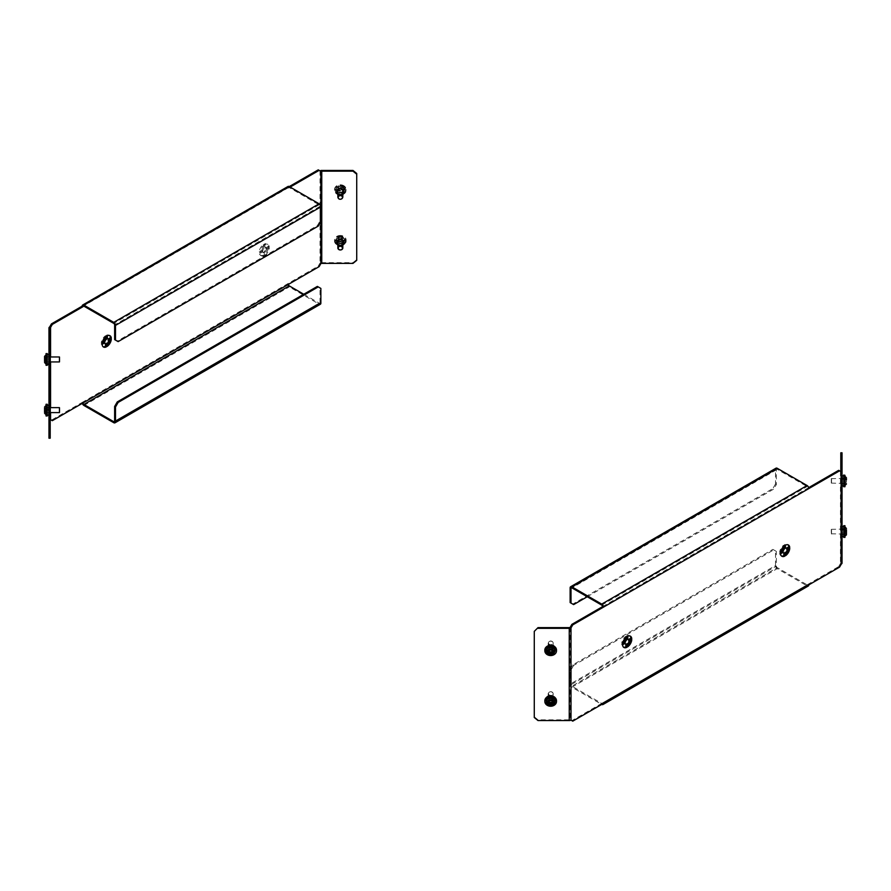 <?xml version="1.0" encoding="UTF-8"?>
<svg xmlns="http://www.w3.org/2000/svg" width="891" height="891" viewBox="0 0 891 891"><rect width="100%" height="100%" fill="white"/><g stroke="black" fill="none" stroke-linecap="round" stroke-linejoin="round"><path stroke-width="0.67" stroke-dasharray="4.46 3.34" d="M842.04 485.94L842.04 479.213M842.04 478.924L842.04 477.654M840.803 477.153L842.04 477.153L842.04 484.604L840.803 484.604L840.803 477.153L840.803 484.604M842.04 533.386L842.04 531.938L842.04 533.386M840.803 527.828L842.04 527.828L842.04 535.279L840.803 535.279L840.803 527.828L840.803 535.279M546.94 699.056A3.72 3.041 180 0 0 550.66 702.097A3.72 3.041 180 0 0 554.391 699.056A3.72 3.041 180 0 0 550.66 696.016A3.72 3.041 180 0 0 546.94 699.056L546.94 699.78A3.72 3.041 180 0 0 550.66 702.821A3.72 3.041 180 0 0 554.391 699.78A3.72 3.041 180 0 0 550.66 696.74A3.72 3.041 180 0 0 546.94 699.78M554.391 699.056L554.391 699.78M546.94 648.392A3.72 3.041 180 0 0 550.66 651.432A3.72 3.041 180 0 0 554.391 648.392A3.72 3.041 180 0 0 550.66 645.351A3.72 3.041 180 0 0 546.94 648.392L546.94 649.105A3.72 3.041 180 0 0 550.66 652.145A3.72 3.041 180 0 0 554.391 649.105A3.72 3.041 180 0 0 550.66 646.064A3.72 3.041 180 0 0 546.94 649.105M554.391 648.392L554.391 649.105M780.728 551.663L779.681 552.264A6.515 3.764 -60 0 1 783.657 545.214L783.657 546.461M785.584 554.469A6.515 3.764 -60 0 1 784.704 555.171L784.704 552.097A2.796 1.615 120 0 0 786.23 549.302L788.869 547.776A6.515 3.764 -60 0 1 788.735 548.867M630.705 640.306A6.515 3.764 120 0 0 630.884 639.192L628.222 640.729A2.796 1.615 -60 0 1 626.729 643.302L626.729 646.376A6.515 3.764 120 0 0 627.609 645.674M629.959 635.996A6.515 3.764 120 0 0 629.547 635.695A6.515 3.764 120 0 0 626.908 635.706L626.908 638.814A2.796 1.615 -60 0 1 627.687 638.914A2.796 1.615 -60 0 1 628.222 639.716L628.645 639.471M626.028 637.343L626.028 636.174A6.515 3.764 120 0 0 621.729 643.257L622.809 642.634M624.68 643.58A2.796 1.615 -60 0 1 624.335 642.767L621.695 644.293A6.515 3.764 120 0 0 623.032 646.977A6.515 3.764 120 0 0 623.5 647.178M625.861 644.304L625.861 643.814A2.796 1.615 -60 0 1 624.903 643.748M841.316 564.07L840.436 563.558L838.687 566.598L839.567 567.11M572.757 721.142L571.877 720.641L838.687 566.598M571.877 720.641L570.997 720.128M587.236 596.747L773.733 489.081L776.373 484.515L776.373 469.824A1.236 0.713 60 0 1 777.253 469.312L807.09 486.542A1.236 0.713 60 0 1 807.97 488.068L808.694 487.644M838.687 470.325L841.316 471.851M785.417 547.609A2.796 1.615 120 0 0 784.537 547.72L784.537 544.668A6.515 3.764 -60 0 1 787.533 544.479A6.515 3.764 -60 0 1 787.934 544.791M786.452 548.165L786.152 548.333A2.796 1.615 120 0 0 785.662 547.709M781.485 555.973A6.515 3.764 -60 0 1 781.017 555.772A6.515 3.764 -60 0 1 779.681 553.278L782.343 551.741A2.796 1.615 120 0 0 782.799 552.498M782.877 552.543A2.796 1.615 120 0 0 783.835 552.609L783.835 553.099M807.09 584.841L601.726 703.411L571.877 686.181L777.253 567.612L807.09 584.841A1.236 0.713 60 0 0 807.97 584.34L808.839 584.841M602.594 606.626L807.97 488.068L808.839 488.569M601.726 703.411A1.236 0.713 -120 0 0 602.594 702.91L603.474 703.411M776.373 484.515L775.493 484.013L775.493 469.312A2.484 1.437 60 0 1 776.005 468.176M775.493 484.013L772.865 488.569L773.733 489.081M573.637 604.599L572.757 604.098L772.865 488.569M572.757 604.098L570.129 602.572M808.326 585.977A2.484 1.437 60 0 1 807.09 585.855L601.726 704.425L571.877 687.195L777.253 568.625L807.09 585.855M777.253 567.612A1.236 0.713 60 0 1 776.373 566.097L570.997 684.667A1.236 0.713 -120 0 0 571.877 686.181M777.253 568.625A2.484 1.437 60 0 1 775.493 565.585L570.129 684.154A2.484 1.437 -120 0 0 571.877 687.195M570.997 684.667L570.997 669.965L570.129 669.464L572.757 664.898L772.865 549.379L775.493 550.894L775.493 565.585M570.129 684.154L570.129 669.464M775.493 550.894L776.373 551.406L776.373 566.097M776.373 551.406L772.865 549.379M572.757 664.898L573.637 665.41L773.733 549.881M573.637 665.41L570.997 669.965M570.129 627.409L570.129 719.627A1.236 0.713 180 0 1 569.249 719.839L538.008 719.839L534.277 716.798L534.277 630.661M538.008 720.552L538.008 719.839M534.277 716.798L534.277 717.511M840.436 471.339L840.436 563.558A1.236 0.713 180 0 0 840.803 563.056L840.803 470.838M840.803 452.795L840.803 563.056M840.803 545.014L842.04 545.014L842.04 563.056M842.04 545.014L842.04 539.823L840.803 539.823M840.803 453.686L842.04 453.686L842.04 539.823M842.04 453.686L842.04 452.795M621.695 644.293L622.575 644.806M624.335 642.767L625.215 643.28M625.861 643.814L626.729 644.316M621.729 643.257L622.609 643.77M626.028 636.174L626.908 636.686M626.908 635.706L627.787 636.219M628.222 639.716L629.102 640.228M626.908 638.814L627.787 639.315M628.222 640.729L629.102 641.23M626.729 643.302L627.609 643.814M630.884 639.192L631.764 639.705M626.729 646.376L627.609 646.888M788.869 547.776L789.749 548.288M784.704 555.171L785.584 555.672M784.704 552.097L785.584 552.609M786.23 549.302L787.109 549.814M784.537 544.668L785.417 545.169M786.152 548.333L787.02 548.845M784.537 547.72L785.417 548.221M779.681 552.264L780.561 552.776M783.657 545.214L784.537 545.715M783.835 552.609L784.704 553.111M782.343 551.741L783.222 552.253M779.681 553.278L780.561 553.79M831.303 483.022L831.303 478.645L831.303 483.022M831.559 478.5L831.559 483.368L831.559 478.5M843.721 483.256L843.721 478.4L843.721 483.256M844.958 476.718L844.958 485.227L844.958 476.718M844.958 486.72L844.958 475.048M843.721 486.72L843.721 475.048M846.45 481.92L846.45 478.734L846.45 481.92L845.214 481.92L845.214 483.033L846.45 483.033M845.214 483.033L845.214 479.837L846.45 479.837L846.45 478.734L845.214 478.734L845.214 481.92M845.214 479.77L846.45 479.77M845.214 479.837L845.214 478.734M845.214 481.986L846.45 481.986M831.303 532.863L831.303 529.321L831.303 532.863M831.559 530.089L831.559 534.032L831.559 530.089M843.721 533.007L843.721 529.065L843.721 533.007M846.45 533.52L846.45 529.577L846.45 533.52L845.214 533.52L846.45 533.286M844.958 528.998L844.958 535.892L844.958 528.998M844.958 537.384L844.958 525.723M843.721 537.384L843.721 525.723M845.214 531.793L846.45 531.793M845.214 529.822L846.45 529.822M845.214 529.577L846.45 529.577M845.214 531.314L846.45 531.314M548.466 642.578A2.239 1.827 -0 0 1 552.865 643.235A2.239 1.827 -0 0 1 548.466 642.578M553.111 643.413A2.484 2.027 180 0 0 548.221 642.689A2.484 2.027 180 0 0 553.111 643.413M548.221 649.706A2.484 2.027 -0 0 1 553.111 650.441A2.484 2.027 -0 0 1 548.221 649.706M546.317 650.864A4.344 3.542 180 0 0 550.315 654.328A4.344 3.542 180 0 0 554.937 651.421A4.344 3.542 180 0 0 555.004 650.864M544.846 650.43A5.836 4.767 180 0 0 550.36 654.829A5.836 4.767 180 0 0 556.407 650.931A5.836 4.767 180 0 0 556.485 650.43M552.531 651.767L552.487 650.007L550.582 649.183L548.767 650.831M550.582 649.183L550.582 649.895M552.487 650.007L552.487 650.72M552.565 651.755L552.565 652.468M548.767 650.118L548.8 650.809M548.756 692.63A2.239 1.827 -0 0 1 552.576 694.534A2.239 1.827 -0 0 1 548.756 692.63M552.788 694.78A2.484 2.027 180 0 0 548.544 692.663A2.484 2.027 180 0 0 552.788 694.78M548.544 699.691A2.484 2.027 -0 0 1 552.788 701.796A2.484 2.027 -0 0 1 548.544 699.691M546.317 701.529A4.344 3.542 180 0 0 549.535 704.881A4.344 3.542 180 0 0 554.369 703.311A4.344 3.542 180 0 0 555.004 701.529M544.846 701.106A5.836 4.767 180 0 0 549.302 705.371A5.836 4.767 180 0 0 555.65 703.222A5.836 4.767 180 0 0 556.485 701.106M552.554 701.785L551.362 699.947L549.257 700.281L549.257 700.994M551.362 699.947L551.362 700.66M552.776 701.273L552.776 701.985M549.257 700.281L548.767 702.141M548.555 701.941L548.555 702.654M48.96 357.302L48.96 363.172L48.96 357.302M50.197 357.302L50.197 363.172L50.197 357.302M48.96 409.192L48.96 413.847L48.526 409.192M50.197 407.967L50.197 413.847L50.197 407.967M344.06 242.608L344.06 241.895A3.72 3.041 -0 0 1 344.037 242.252M336.609 242.608L336.609 241.895A3.72 3.041 -0 0 1 340.34 238.855A3.72 3.041 -0 0 1 344.06 241.895M344.06 191.944L344.06 191.22A3.72 3.041 -0 0 1 344.037 191.576M336.609 191.944L336.609 191.22A3.72 3.041 -0 0 1 340.34 188.179A3.72 3.041 -0 0 1 344.06 191.22M260.116 253.311L262.778 251.774A2.796 1.615 120 0 0 263.313 252.576A2.796 1.615 120 0 0 264.271 252.632L264.271 255.706A6.515 3.764 -60 0 1 261.453 255.806A6.515 3.764 -60 0 1 260.116 253.311L259.236 252.81L261.898 251.273A2.796 1.615 120 0 0 262.433 252.075A2.796 1.615 120 0 0 263.391 252.131L263.391 255.205A6.515 3.764 -60 0 1 260.573 255.294A6.515 3.764 -60 0 1 259.236 252.81M262.778 250.761L260.116 252.298A6.515 3.764 -60 0 1 264.092 245.237L264.092 248.344A2.796 1.615 120 0 0 262.778 250.761L261.898 250.26L259.236 251.797A6.515 3.764 -60 0 1 263.213 244.735L263.213 247.843A2.796 1.615 120 0 0 261.898 250.26M264.972 247.743L264.972 244.691A6.515 3.764 -60 0 1 267.968 244.513A6.515 3.764 -60 0 1 269.271 246.818L266.587 248.366A2.796 1.615 120 0 0 266.097 247.743A2.796 1.615 120 0 0 264.972 247.743L264.092 247.241L264.092 244.19A6.515 3.764 -60 0 1 267.088 244.011A6.515 3.764 -60 0 1 268.391 246.306L265.707 247.865A2.796 1.615 120 0 0 265.228 247.23A2.796 1.615 120 0 0 264.092 247.241M266.665 249.335L269.305 247.809A6.515 3.764 -60 0 1 265.139 255.205L265.139 252.131A2.796 1.615 120 0 0 266.665 249.335L265.785 248.823L268.425 247.297A6.515 3.764 -60 0 1 264.271 254.692L264.271 251.618A2.796 1.615 120 0 0 265.785 248.823M290.154 187.077L288.406 188.09L287.526 187.589A2.484 1.437 60 0 1 288.038 186.453M83.03 402.932L82.161 402.431L51.433 420.162L49.684 419.149L50.564 419.661M289.274 186.575L82.161 306.159M318.243 169.858L320.871 171.373M320.871 263.591L320.003 263.09L318.243 266.131L82.161 402.431A2.484 1.437 -120 0 0 82.306 403.356M104.236 343.113A2.796 1.615 -60 0 1 103.891 342.289L101.251 343.815A6.515 3.764 120 0 0 102.599 346.499A6.515 3.764 120 0 0 103.066 346.699M105.416 343.826L105.416 343.336A2.796 1.615 -60 0 1 104.459 343.28M105.584 336.865L105.584 335.695A6.515 3.764 120 0 0 101.284 342.79L102.376 342.155M109.515 335.517A6.515 3.764 120 0 0 109.114 335.216A6.515 3.764 120 0 0 106.463 335.228L106.463 338.335A2.796 1.615 -60 0 1 107.254 338.446A2.796 1.615 -60 0 1 107.778 339.237L108.201 338.992M110.272 339.827A6.515 3.764 120 0 0 110.439 338.714L107.778 340.251A2.796 1.615 -60 0 1 106.296 342.835L106.296 345.897A6.515 3.764 120 0 0 107.165 345.196M52.313 420.675L51.433 420.162M318.243 266.131L319.123 266.632M288.406 284.374L287.526 283.861A2.484 1.437 60 0 0 289.274 286.902L319.123 304.132L113.747 422.702M289.274 187.589L288.406 188.09A1.236 0.713 60 0 1 289.274 187.589L319.123 204.819A1.236 0.713 60 0 1 320.003 206.333L320.003 221.035L317.363 225.59L117.267 341.119L114.627 339.594M320.871 206.846L320.871 221.536L320.003 221.035M118.135 341.621L117.267 341.119M317.363 225.59L318.243 226.102M303.764 294.253L319.123 303.118L114.627 421.176L320.003 302.606A1.236 0.713 60 0 1 319.123 303.118M320.359 304.254A2.484 1.437 60 0 1 319.123 304.132M320.003 302.606L320.003 287.916L320.871 288.428M317.363 286.401L320.003 287.916M320.003 170.872L320.003 263.09A2.484 1.437 180 0 1 321.751 262.667L352.992 262.667L352.992 263.38M342.812 244.156A3.72 3.041 -0 0 1 337.856 244.156M342.812 193.492A3.72 3.041 -0 0 1 337.856 193.492M356.723 260.339L356.723 173.489M356.723 259.626L352.992 262.667M342.812 244.88A3.72 3.041 -0 0 1 337.856 244.88M342.812 194.205A3.72 3.041 -0 0 1 337.856 194.205M48.96 327.944L48.96 420.162A2.484 1.437 180 0 1 49.684 419.149L49.684 326.93M50.197 327.944L50.197 438.205M48.96 438.205L48.96 420.162M265.139 255.205L264.271 254.692M269.305 247.809L268.425 247.297M265.139 252.131L264.271 251.618M269.271 246.818L268.391 246.306M264.972 244.691L264.092 244.19M266.587 248.366L265.707 247.865M264.092 245.237L263.213 244.735M260.116 252.298L259.236 251.797M264.092 248.344L263.213 247.843M262.778 251.774L261.898 251.273M264.271 252.632L263.391 252.131M264.271 255.706L263.391 255.205M102.131 344.327L101.251 343.815M106.296 343.848L105.416 343.336M104.77 342.801L103.891 342.289M106.463 336.208L105.584 335.695M102.164 343.291L101.284 342.79M107.343 335.74L106.463 335.228M107.343 338.847L106.463 338.335M108.657 339.749L107.778 339.237M107.165 343.336L106.296 342.835M108.657 340.763L107.778 340.251M107.165 346.41L106.296 345.897M111.319 339.226L110.439 338.714M339.538 192.178A2.484 2.027 180 0 0 341.13 188.335A2.484 2.027 180 0 0 339.538 192.178M341.732 186.174A4.344 3.542 -0 0 1 344.683 189.538A4.344 3.542 -0 0 1 338.936 192.901A4.344 3.542 -0 0 1 335.996 189.538A4.344 3.542 -0 0 1 341.732 186.174M342.211 185.027A5.836 4.767 -0 0 1 346.165 189.538A5.836 4.767 -0 0 1 338.457 194.049A5.836 4.767 -0 0 1 334.504 189.538A5.836 4.767 -0 0 1 342.211 185.027M342.211 185.74A5.836 4.767 -0 0 1 346.165 190.251A5.836 4.767 -0 0 1 338.457 194.761A5.836 4.767 -0 0 1 334.504 190.251A5.836 4.767 -0 0 1 342.211 185.74M342.177 189.583L340.295 190.429L338.446 189.527L338.491 187.767L340.384 186.921L342.222 187.834L342.177 190.306L340.295 191.153L340.295 190.429M340.295 191.153L338.446 190.24L338.491 188.491L340.384 187.645L342.222 188.547L342.177 190.306M342.222 188.547L342.222 187.834M340.384 187.645L340.384 186.921M338.491 188.491L338.491 187.767M338.446 190.24L338.446 189.527M59.697 412.355L59.697 407.889M59.441 407.632L59.441 412.6M47.279 410.283L47.279 407.632L47.279 410.283M45.786 410.907L45.786 407.989L44.55 407.989L44.55 412.243L44.55 407.989L44.55 409.337L45.786 409.337L45.786 412.243L45.786 410.907L44.55 410.907M46.042 409.827L46.042 414.46L46.042 409.827M46.042 404.28L46.042 415.952M47.279 404.28L47.279 415.952M45.786 411.453L44.55 411.453L44.55 412.243L45.786 412.243M45.786 407.989L45.786 409.337M45.786 408.78L44.55 408.78M59.697 361.679L59.697 357.213M59.441 356.968L59.441 361.935M47.279 360.499L47.279 356.968L47.279 360.499M44.55 358.137L44.55 361.546L44.55 358.137M46.042 357.614L46.042 363.795L46.042 357.614M46.042 353.616L46.042 365.277M47.279 353.616L47.279 365.277M45.786 360.9L45.786 357.347L45.786 361.546L45.786 360.9L44.55 360.9M45.786 361.546L44.55 361.546M45.786 360.098L44.55 360.098M45.786 357.993L44.55 357.993M45.786 357.347L44.55 357.347M45.786 358.806L44.55 358.806M341.13 242.842A2.484 2.027 180 0 0 339.538 239.011A2.484 2.027 180 0 0 341.13 242.842M338.936 236.85A4.344 3.542 -0 0 1 344.683 240.214A4.344 3.542 -0 0 1 341.732 243.566A4.344 3.542 -0 0 1 335.996 240.214A4.344 3.542 -0 0 1 338.936 236.85M338.457 235.703A5.836 4.767 -0 0 1 346.165 240.214A5.836 4.767 -0 0 1 342.211 244.713A5.836 4.767 -0 0 1 334.504 240.214A5.836 4.767 -0 0 1 338.457 235.703M338.457 236.416A5.836 4.767 -0 0 1 346.165 240.926A5.836 4.767 -0 0 1 342.211 245.437A5.836 4.767 -0 0 1 334.504 240.926A5.836 4.767 -0 0 1 338.457 236.416M342.467 239.156L341.609 240.759L339.471 240.96L338.201 239.545L339.059 237.93L341.197 237.741L342.467 239.156L341.609 240.759M341.609 241.483L339.471 241.673L338.201 240.258L339.059 238.654L341.197 238.454L342.467 239.868M341.197 238.454L341.197 237.741M339.059 238.654L339.059 237.93M338.201 240.258L338.201 239.545M339.471 241.673L339.471 240.96M843.721 531.983L843.721 529.009L843.721 531.983M842.04 536.627L842.04 528.24M843.721 530.691L843.721 536.638L843.721 530.691M842.04 533.609L842.04 534.867M842.474 536.293L842.474 534.711L842.04 536.293M842.04 526.893L842.04 528.808L842.474 526.893M842.04 527.695L842.04 528.808M842.04 529.722L842.04 531.159M842.04 526.481L842.04 528.385M842.474 529.499L842.474 528.24M842.474 531.938L842.474 533.386M842.474 533.286L842.474 534.867M842.474 534.711L842.474 535.413M842.474 526.804L842.474 528.385M842.474 527.695L842.474 528.808M842.474 529.722L842.474 530.836M843.721 481.263L843.721 478.333L843.721 481.263M842.474 481.263L842.474 478.333L842.474 481.263M843.721 480.126L843.721 485.974L843.721 480.126M842.04 482.833L842.04 484.114M842.04 484.025L842.04 485.584L842.474 484.025M842.04 483.657L842.04 485.584M842.04 476.184L842.474 477.732M842.04 476.952L842.04 478.099M842.04 478.946L842.04 480.383M842.04 475.816L842.04 477.732M842.474 478.924L842.474 477.654M842.474 481.385L842.474 484.114M842.474 484.815L842.474 485.584M842.474 476.952L842.474 478.099M842.474 478.946L842.474 480.093M553.188 650.341A2.539 2.083 180 0 0 548.121 650.074A2.539 2.083 180 0 0 553.188 650.341M553.188 649.628A2.539 2.083 180 0 0 548.121 649.361A2.539 2.083 180 0 0 553.188 649.628M546.439 646.788A5.09 4.154 180 0 0 545.927 647.59L545.927 647.835A5.09 4.154 180 0 0 545.615 648.826A5.09 4.154 180 0 0 545.582 649.361A5.09 4.154 180 0 0 545.615 649.851L545.615 649.595A5.09 4.154 180 0 0 546.005 650.764L546.005 651.02A5.09 4.154 180 0 0 547.519 652.624L547.519 652.368A5.09 4.154 180 0 0 548.8 652.969L548.8 653.226A5.09 4.154 180 0 0 551.262 653.482L551.262 653.237A5.09 4.154 180 0 0 552.698 652.914L552.698 653.17A5.09 4.154 180 0 0 554.659 651.934L554.659 651.677A5.09 4.154 180 0 0 555.405 650.63L555.405 650.875A5.09 4.154 180 0 0 555.717 649.884A5.09 4.154 180 0 0 555.75 649.361A5.09 4.154 180 0 0 555.717 648.871L555.717 648.615A5.09 4.154 180 0 0 555.327 647.445L555.327 647.701A5.09 4.154 180 0 0 553.812 646.098L552.275 647.055L552.531 645.496M545.615 649.539A5.09 4.154 180 0 0 545.582 650.074A5.09 4.154 180 0 0 550.337 654.217A5.09 4.154 180 0 0 555.717 650.608A5.09 4.154 180 0 0 555.75 650.074A5.09 4.154 180 0 0 550.994 645.93A5.09 4.154 180 0 0 545.615 649.539M547.787 645.93A5.09 4.154 180 0 0 546.673 646.788L547.854 648.035L545.927 647.835M555.405 650.63L553.478 650.43L554.659 651.677M552.698 653.17L551.518 651.911L552.698 652.914M551.518 651.666L551.262 653.237M545.615 649.595L547.531 649.795L546.005 650.764M547.519 652.368L549.056 651.399L548.8 652.969M545.927 647.59L547.854 647.79M552.487 645.474L552.275 647.055M553.812 645.841L552.275 646.81M555.327 647.445L553.801 648.414L555.717 648.615M548.633 645.296L549.814 646.554L550.07 644.984M545.615 649.851L547.531 650.051L546.005 651.02M553.478 650.43L555.405 650.875M553.801 648.414L555.717 648.871M553.478 650.675L554.659 651.934M551.518 651.911L551.262 653.482M549.056 651.399L548.8 653.226M549.056 651.655L547.519 652.624M546.673 646.788L547.854 648.035M548.633 645.552L549.814 646.554M550.07 645.229L549.814 646.799M555.327 647.701L553.801 648.67M553.122 700.192A2.539 2.083 180 0 0 548.21 701.306A2.539 2.083 180 0 0 553.122 700.192M553.122 699.468A2.539 2.083 180 0 0 548.21 700.582A2.539 2.083 180 0 0 553.122 699.468M546.974 697.052L546.974 697.163A5.09 4.154 180 0 0 545.76 698.934L545.76 698.678A5.09 4.154 180 0 0 545.582 699.78A5.09 4.154 180 0 0 545.582 699.88L545.582 700.137A5.09 4.154 180 0 0 545.76 701.139A5.09 4.154 180 0 0 546.239 702.086L546.239 701.83A5.09 4.154 180 0 0 547.163 702.787L547.163 703.044A5.09 4.154 180 0 0 549.324 704.035L549.324 703.79A5.09 4.154 180 0 0 550.794 703.935L550.794 704.18A5.09 4.154 180 0 0 553.188 703.634L553.188 703.389A5.09 4.154 180 0 0 554.347 702.643L554.347 702.888A5.09 4.154 180 0 0 555.572 701.128L555.572 700.872A5.09 4.154 180 0 0 555.75 699.78A5.09 4.154 180 0 0 555.75 699.669L555.75 699.925A5.09 4.154 180 0 0 555.572 698.912A5.09 4.154 180 0 0 555.082 697.976L555.082 697.72A5.09 4.154 180 0 0 554.893 697.464M545.76 701.863A5.09 4.154 180 0 0 551.351 704.859A5.09 4.154 180 0 0 555.75 700.749A5.09 4.154 180 0 0 555.572 699.635A5.09 4.154 180 0 0 549.981 696.628A5.09 4.154 180 0 0 545.582 700.749A5.09 4.154 180 0 0 545.76 701.863M554.169 696.94L554.169 697.018A5.09 4.154 180 0 0 553.545 696.606M555.75 699.669L553.89 700.103L555.572 700.872M554.347 702.888L552.665 702.119L554.347 702.643M552.665 701.863L553.188 703.389M546.239 701.83L548.11 701.406L547.163 702.787M549.324 703.79L550.27 702.409L550.794 703.935M545.76 698.678L547.442 699.713L545.582 700.137M545.582 699.88L547.442 699.457M552.008 695.771L551.061 697.152M554.091 696.885L553.222 698.143L555.082 697.72M546.974 696.918L548.667 697.698L548.221 696.383M546.239 702.086L548.11 701.663L547.163 703.044M553.89 700.103L555.75 699.925M553.222 698.143L555.082 697.976M553.89 700.348L555.572 701.128M552.665 702.119L553.188 703.634M550.27 702.409L550.794 704.18M550.27 702.654L549.324 704.035M545.76 698.934L547.442 699.713M546.974 697.163L548.667 697.698M548.143 696.417L548.667 697.943M552.008 696.027L551.061 697.397M554.169 697.018L553.222 698.399M337.834 241.283A2.539 2.083 -0 0 1 341.309 239.011A2.539 2.083 -0 0 1 342.846 241.283M342.812 241.383A2.539 2.083 -0 0 1 337.856 241.383M340.039 239.579A2.539 2.083 -0 0 1 340.64 239.579M342.812 242.096A2.539 2.083 -0 0 1 337.856 242.096M335.963 239.512A5.09 4.154 -0 0 1 336.731 238.699A5.09 4.154 -0 0 1 337.722 238.075L337.722 238.331A5.09 4.154 -0 0 1 339.092 237.864L339.092 237.607A5.09 4.154 -0 0 1 341.576 237.607L341.576 237.864A5.09 4.154 -0 0 1 342.946 238.331L342.946 238.075A5.09 4.154 -0 0 1 344.706 239.512L344.706 239.757A5.09 4.154 -0 0 1 345.274 240.882L345.274 240.626A5.09 4.154 -0 0 1 345.418 241.639A5.09 4.154 -0 0 1 345.274 242.653L345.274 242.909A5.09 4.154 -0 0 1 344.706 244.023L344.706 243.778A5.09 4.154 -0 0 1 343.937 244.579A5.09 4.154 -0 0 1 342.946 245.203L342.946 245.459A5.09 4.154 -0 0 1 341.576 245.927L341.576 245.671A5.09 4.154 -0 0 1 339.092 245.671L339.092 245.927A5.09 4.154 -0 0 1 337.722 245.459L337.722 245.203A5.09 4.154 -0 0 1 335.963 243.778L335.963 244.023A5.09 4.154 -0 0 1 335.395 242.909L335.395 242.653A5.09 4.154 -0 0 1 335.25 241.639A5.09 4.154 -0 0 1 335.395 240.626L335.395 240.882A5.09 4.154 -0 0 1 335.963 239.757L337.344 240.626L335.395 240.626M343.937 243.867A5.09 4.154 -0 0 1 338.391 244.769A5.09 4.154 -0 0 1 335.25 240.926A5.09 4.154 -0 0 1 336.731 237.986A5.09 4.154 -0 0 1 342.278 237.084A5.09 4.154 -0 0 1 345.418 240.926A5.09 4.154 -0 0 1 343.937 243.867M337.277 240.882L335.395 240.882M337.299 240.848L335.963 239.757M336.82 242.909L335.395 242.909M336.976 243.198L335.963 244.023M342.946 245.459L341.576 244.334L341.576 245.927M339.092 245.927L339.092 244.334L337.722 245.459M345.274 242.909L343.848 242.909M344.706 244.023L343.692 243.198M342.946 238.331L341.576 239.445L342.946 238.075M341.576 237.864L341.576 239.445M339.092 237.864L339.092 239.445L337.722 238.331M345.274 240.882L343.391 240.882M344.706 239.757L343.369 240.848M344.706 243.778L343.336 242.653M342.946 245.203L341.576 244.089L341.576 245.671M339.092 239.445L337.722 238.075M336.731 242.653L335.395 242.653M337.344 242.653L335.963 243.778M339.092 244.334L337.722 245.203M339.092 244.089L339.092 245.671M345.274 242.653L343.937 242.653M345.274 240.626L343.336 240.804M344.706 239.512L343.336 240.626M341.576 237.607L341.576 239.2M339.092 237.607L339.092 239.2M337.834 190.618A2.539 2.083 -0 0 1 341.286 188.324A2.539 2.083 -0 0 1 342.846 190.618M342.812 190.707A2.539 2.083 -0 0 1 337.856 190.707M340.039 188.903A2.539 2.083 -0 0 1 340.64 188.903M342.812 191.431A2.539 2.083 -0 0 1 337.856 191.431M335.907 188.914A5.09 4.154 -0 0 1 336.664 188.101A5.09 4.154 -0 0 1 337.633 187.455L337.633 187.7A5.09 4.154 -0 0 1 338.992 187.21L338.992 186.965A5.09 4.154 -0 0 1 341.465 186.921L341.465 187.177A5.09 4.154 -0 0 1 342.857 187.611L342.857 187.355A5.09 4.154 -0 0 1 344.65 188.758L344.65 189.015A5.09 4.154 -0 0 1 345.24 190.117L345.24 189.872A5.09 4.154 -0 0 1 345.418 190.975A5.09 4.154 -0 0 1 345.296 191.899L345.296 192.144A5.09 4.154 -0 0 1 344.761 193.28L344.761 193.024A5.09 4.154 -0 0 1 344.015 193.848A5.09 4.154 -0 0 1 343.046 194.494L343.046 194.739A5.09 4.154 -0 0 1 341.687 195.229L341.687 194.973A5.09 4.154 -0 0 1 339.204 195.018L339.204 195.274A5.09 4.154 -0 0 1 337.823 194.828L337.823 194.583A5.09 4.154 -0 0 1 336.03 193.18L336.03 193.436A5.09 4.154 -0 0 1 335.428 192.322L335.428 192.066A5.09 4.154 -0 0 1 335.25 190.975A5.09 4.154 -0 0 1 335.372 190.05L335.372 190.295A5.09 4.154 -0 0 1 335.907 189.17L337.31 190.006L335.372 190.05M344.015 193.124A5.09 4.154 -0 0 1 338.435 194.115A5.09 4.154 -0 0 1 335.25 190.251A5.09 4.154 -0 0 1 336.664 187.377A5.09 4.154 -0 0 1 342.233 186.397A5.09 4.154 -0 0 1 345.418 190.251A5.09 4.154 -0 0 1 344.015 193.124M337.232 190.262L335.372 190.295M337.266 190.217L335.907 189.17M336.854 192.3L335.428 192.322M337.01 192.59L336.03 193.436M343.046 194.739L341.643 193.648L341.687 195.229M339.204 195.274L339.159 193.692L337.823 194.828M345.296 192.144L343.87 192.178M344.761 193.28L343.726 192.467M342.857 187.611L341.509 188.758L342.857 187.355M341.465 187.177L341.509 188.758M338.992 187.21L339.025 188.803L337.633 187.7M345.24 190.117L343.347 190.151M344.65 189.015L343.336 190.128L345.24 189.872M344.761 193.024L343.358 191.933M343.046 194.494L341.643 193.392L341.687 194.973M339.025 188.803L337.633 187.455M336.753 192.044L335.428 192.066M337.366 192.033L336.03 193.18M339.159 193.692L337.823 194.583M339.159 193.436L339.204 195.018M345.296 191.899L343.959 191.921M344.65 188.758L343.302 189.906M341.465 186.921L341.509 188.502M338.992 186.965L339.025 188.547M47.279 360.643L47.279 356.901L47.279 360.643M48.526 354.507L48.96 364.386M47.279 357.068L47.279 364.542L47.279 357.068M48.96 363.806L48.96 361.946L48.96 363.806M48.96 360.666L48.96 359.184L48.96 360.666M48.96 356.812L48.96 355.665L48.96 356.812M48.96 354.507L48.96 356.222L48.96 354.507M48.96 358.238L48.96 359.708M48.96 362.08L48.96 363.227M48.96 355.097L48.96 356.946L48.526 356.044M48.96 356.044L48.96 356.946M48.526 358.238L48.526 359.708M48.526 364.386L48.526 362.86M48.96 359.752L48.526 360.666M48.96 361.512L48.526 363.227M48.526 361.512L48.526 362.08M48.526 355.097L48.526 356.946M48.526 355.665L48.526 356.812M48.526 359.184L48.526 359.752M47.279 412.088L47.279 407.577L47.279 412.088M47.279 407.577L48.526 407.577L48.526 413.157M47.279 406.173L47.279 415.206L47.279 406.173M48.96 405.505L48.526 414.727M48.96 415.15L48.96 413.224L48.96 415.15M48.96 413.157L48.96 411.653L48.96 413.157M48.96 406.04L48.96 407.265L48.96 406.04M48.526 405.026L48.96 407.009M48.526 414.905L48.526 412.978L48.96 414.905M48.96 412.978L48.96 414.204M48.96 407.076L48.96 408.39M48.96 410.851L48.96 412.277M48.526 405.505L48.526 407.009M48.526 407.076L48.526 408.39M48.526 412.978L48.526 414.204M48.96 411.052L48.526 412.277M48.526 405.338L48.526 406.04M601.726 605.112L807.09 486.542M776.373 469.824L571.877 587.882L777.253 469.312M570.129 587.882L775.493 469.312M569.249 719.839L569.249 627.62M845.214 476.54L845.214 485.227M845.214 527.205L845.214 535.892M554.937 651.566A4.344 3.542 -0 0 1 550.27 654.462A4.344 3.542 -0 0 1 546.317 650.931M554.369 703.456A4.344 3.542 -0 0 1 549.491 705.015A4.344 3.542 -0 0 1 546.317 701.607M50.564 412.6L50.564 407.632M50.564 361.935L50.564 356.968M319.123 204.819L113.747 323.388M320.003 206.333L114.627 324.903M83.91 405.472L289.274 286.902M321.751 262.667L321.751 170.448M338.936 192.757A4.344 3.542 180 0 0 344.683 189.393A4.344 3.542 180 0 0 341.732 186.041A4.344 3.542 180 0 0 335.996 189.393A4.344 3.542 180 0 0 338.936 192.757M341.331 186.275A3.107 2.528 -0 0 1 343.269 189.493A3.107 2.528 -0 0 1 339.337 191.075A3.107 2.528 -0 0 1 337.399 187.867A3.107 2.528 -0 0 1 341.331 186.275M45.786 414.46L45.786 405.773M45.786 363.795L45.786 355.108M341.732 243.421A4.344 3.542 180 0 0 344.683 240.069A4.344 3.542 180 0 0 338.936 236.705A4.344 3.542 180 0 0 335.996 240.069A4.344 3.542 180 0 0 341.732 243.421M339.337 236.95A3.107 2.528 -0 0 1 343.269 238.532A3.107 2.528 -0 0 1 341.331 241.751A3.107 2.528 -0 0 1 337.399 240.169A3.107 2.528 -0 0 1 339.337 236.95M571.265 587.826L776.629 469.256M807.714 584.908L602.338 703.478M623.032 646.977L623.912 647.479M629.547 635.695L630.427 636.196M787.533 544.479L788.401 544.991M781.017 555.772L781.886 556.274M831.303 483.111L842.04 483.368M842.474 483.368L843.721 483.368M831.303 478.645L843.721 478.4M831.303 533.787L842.04 534.032M842.474 534.032L843.721 534.032M831.303 529.321L843.721 529.065M553.144 643.057L553.144 650.074M548.188 643.057L548.188 650.074M553.144 693.721L553.144 700.749M548.188 693.721L548.188 700.749M50.197 355.721L48.96 355.721M50.197 406.396L48.96 406.396M288.662 187.522L83.286 306.092M114.371 421.744L319.735 303.174M50.197 413.847L48.96 413.847M50.197 363.172L48.96 363.172M267.968 244.513L267.088 244.011M266.097 247.743L265.228 247.23M263.313 252.576L262.433 252.075M261.453 255.806L260.573 255.294M103.467 347.011L102.599 346.499M109.983 335.718L109.114 335.216M344.683 189.538L341.665 185.796C338.881 184.972 336.987 186.174 335.996 189.393L335.996 189.538M346.165 189.538L346.165 190.251M334.504 189.538L334.504 190.251M50.197 412.6L47.279 412.6M50.197 407.632L48.96 407.632M48.526 407.632L47.279 407.632M50.197 361.935L48.96 361.935M48.526 361.935L47.279 361.935M50.197 356.968L47.279 356.968M344.683 240.214L344.683 240.069C343.681 236.839 341.788 235.647 339.003 236.471L335.996 240.214M346.165 240.214L346.165 240.926M334.504 240.214L334.504 240.926M842.474 529.009L843.721 529.009M842.474 534.099L843.721 534.099M842.474 478.333L843.721 478.333M842.474 483.423L843.721 483.423M553.211 649.361L553.211 650.074M545.582 649.361L545.582 650.074M555.75 649.361L555.75 650.074M548.121 649.361L548.121 650.074M548.121 700.025L548.121 700.749M555.75 699.78L555.75 700.749M545.582 699.78L545.582 700.749M553.211 700.025L553.211 700.749M342.879 241.639L342.879 240.926M335.25 241.639L335.25 240.926M345.418 241.639L345.418 240.926M337.789 241.639L337.789 240.926M342.879 190.975L342.879 190.251M335.25 190.975L335.25 190.251M345.418 190.975L345.418 190.251M337.789 190.975L337.789 190.251M48.526 356.901L47.279 356.901M48.526 361.991L47.279 361.991M48.526 412.667L47.279 412.667"/><path stroke-width="1.34" d="M842.04 484.604L842.04 485.584M842.04 481.385L842.04 482.822M843.721 475.794L842.04 475.816L842.04 477.153M842.04 535.279L842.04 536.204M842.04 531.938L842.04 533.386M843.721 526.458L842.04 526.481L842.04 527.828M783.657 546.461L783.657 548.31A2.796 1.615 120 0 0 782.343 550.727L780.728 551.663M788.735 548.867A6.515 3.764 -60 0 1 785.584 554.469M627.609 645.674A6.515 3.764 120 0 0 630.705 640.306M628.645 639.471L630.884 638.179A6.515 3.764 120 0 0 629.959 635.996M622.809 642.634L624.413 641.709A2.796 1.615 -60 0 1 626.028 639.226L626.028 637.343M623.5 647.178A6.515 3.764 120 0 0 625.861 646.888L625.861 644.304M625.772 644.26A2.796 1.615 -60 0 1 625.215 643.28L622.575 644.806A6.515 3.764 120 0 0 623.912 647.479A6.515 3.764 120 0 0 626.729 647.389L626.729 644.316A2.796 1.615 -60 0 1 625.772 644.26L624.903 643.748A2.796 1.615 -60 0 1 624.68 643.58M571.877 624.368L572.757 624.869L570.997 627.91L570.129 627.409L571.877 624.368L602.594 606.626L603.474 607.139A2.484 1.437 -120 0 0 601.726 604.098L571.877 586.868A2.484 1.437 -120 0 0 570.641 586.746A2.484 1.437 -120 0 0 570.129 587.882L570.129 602.572L573.637 604.599L587.236 596.747M808.694 487.644L838.687 470.325L841.316 471.851A2.484 1.437 -0 0 0 842.04 470.838L842.04 563.056A2.484 1.437 180 0 1 841.316 564.07L841.316 471.851M787.934 544.791A6.515 3.764 -60 0 1 788.836 546.784L786.452 548.165M786.541 548.221A2.796 1.615 120 0 0 785.417 548.221L785.417 545.169A6.515 3.764 -60 0 1 788.401 544.991A6.515 3.764 -60 0 1 789.716 547.286L787.02 548.845A2.796 1.615 120 0 0 786.541 548.221L785.662 547.709A2.796 1.615 120 0 0 785.417 547.609M782.799 552.498A2.796 1.615 120 0 0 782.877 552.543L783.746 553.055A2.796 1.615 120 0 0 784.704 553.111L784.704 556.184A6.515 3.764 -60 0 1 781.886 556.274A6.515 3.764 -60 0 1 780.561 553.79L783.222 552.253A2.796 1.615 120 0 0 783.746 553.055M783.835 553.099L783.835 555.672A6.515 3.764 -60 0 1 781.485 555.973M629.102 641.23A2.796 1.615 -60 0 1 627.609 643.814L627.609 646.888A6.515 3.764 120 0 0 631.764 639.705L629.102 641.23M631.764 638.691A6.515 3.764 120 0 0 630.427 636.196A6.515 3.764 120 0 0 627.787 636.219L627.787 639.315A2.796 1.615 -60 0 1 628.567 639.426A2.796 1.615 -60 0 1 629.102 640.228L631.764 638.691L630.884 638.179M626.908 636.686A6.515 3.764 120 0 0 622.609 643.77L625.293 642.211A2.796 1.615 -60 0 1 626.908 639.738L626.908 636.686M534.277 631.374L538.008 627.62L534.277 631.374L534.277 717.511L538.008 720.552L569.249 720.552A2.484 1.437 180 0 0 570.997 720.128L572.757 721.142L603.474 703.411L839.567 567.11L841.316 564.07M570.641 586.746L776.005 468.176A2.484 1.437 60 0 1 777.253 468.298L807.09 485.528A2.484 1.437 60 0 1 808.839 488.569L839.567 470.838M572.757 624.869L808.839 488.569M787.109 549.814L789.749 548.288A6.515 3.764 -60 0 1 785.584 555.672L785.584 552.609A2.796 1.615 120 0 0 787.109 549.814M783.222 551.239L780.561 552.776A6.515 3.764 -60 0 1 784.537 545.715L784.537 548.823A2.796 1.615 120 0 0 783.222 551.239L782.343 550.727M602.594 606.626A1.236 0.713 -120 0 0 601.726 605.112L571.877 587.882A1.236 0.713 -120 0 0 570.997 588.394L570.997 603.084M808.839 584.841A2.484 1.437 60 0 1 808.326 585.977L602.962 704.547A2.484 1.437 -120 0 0 603.474 703.411M601.726 704.425L601.726 704.425A2.484 1.437 -120 0 0 602.962 704.547M538.008 627.62L569.249 627.62A1.236 0.713 -0 0 0 570.129 627.409M538.008 628.333L569.249 628.333A2.484 1.437 -0 0 0 570.997 627.91L570.997 720.128M840.436 471.339A1.236 0.713 -0 0 0 840.803 470.838L840.803 452.795L842.04 452.795L842.04 470.838M625.861 646.888L626.729 647.389M626.028 639.226L626.908 639.738M624.413 641.709L625.293 642.211M788.836 546.784L789.716 547.286M783.657 548.31L784.537 548.823M783.835 555.672L784.704 556.184M846.45 478.734L846.45 479.837M844.958 475.293L844.958 486.72L843.721 486.72L843.721 475.048L844.958 475.293M846.45 529.733L846.45 533.52L846.45 529.733M844.958 528.129L844.958 537.384L843.721 537.384L843.721 525.723L844.958 525.723L844.958 528.129M555.004 650.864A4.344 3.542 180 0 0 555.004 650.786A4.344 3.542 180 0 0 551.061 647.256A4.344 3.542 180 0 0 546.395 650.152A4.344 3.542 180 0 0 546.317 650.786A4.344 3.542 180 0 0 546.317 650.864M556.407 651.644A5.836 4.767 180 0 0 556.496 650.786A5.836 4.767 180 0 0 551.195 646.042A5.836 4.767 180 0 0 544.924 649.94A5.836 4.767 180 0 0 544.835 650.786A5.836 4.767 180 0 0 550.137 655.531A5.836 4.767 180 0 0 556.407 651.644M556.485 650.43A5.836 4.767 180 0 0 556.496 650.074A5.836 4.767 180 0 0 551.195 645.329A5.836 4.767 180 0 0 544.924 649.216A5.836 4.767 180 0 0 544.835 650.074A5.836 4.767 180 0 0 544.846 650.43M550.582 649.895L548.767 650.831L548.845 652.58L550.749 653.404L552.565 652.468L552.487 650.72L550.582 649.895M548.8 650.809L548.845 651.867L550.749 652.691L552.531 651.767M550.749 652.691L550.749 653.404M548.845 651.867L548.845 652.58M555.004 701.529A4.344 3.542 180 0 0 555.004 701.462A4.344 3.542 180 0 0 551.841 698.043A4.344 3.542 180 0 0 546.951 699.613A4.344 3.542 180 0 0 546.317 701.462A4.344 3.542 180 0 0 546.317 701.529M555.65 703.946A5.836 4.767 180 0 0 556.496 701.462A5.836 4.767 180 0 0 552.242 696.873A5.836 4.767 180 0 0 545.682 698.978A5.836 4.767 180 0 0 544.835 701.462A5.836 4.767 180 0 0 549.09 706.051A5.836 4.767 180 0 0 555.65 703.946M556.485 701.106A5.836 4.767 180 0 0 556.496 700.749A5.836 4.767 180 0 0 552.242 696.161A5.836 4.767 180 0 0 545.682 698.266A5.836 4.767 180 0 0 544.835 700.749A5.836 4.767 180 0 0 544.846 701.106M551.362 700.66L549.257 700.994L548.555 702.654L549.97 703.979L552.075 703.645L552.776 701.985L551.362 700.66M548.767 702.141L549.97 703.266L552.075 702.932L552.554 701.785M552.075 702.932L552.075 703.645M549.97 703.266L549.97 703.979M337.856 244.88A3.72 3.041 -0 0 1 336.609 242.608A3.72 3.041 -0 0 1 340.34 239.568A3.72 3.041 -0 0 1 344.06 242.608A3.72 3.041 -0 0 1 342.812 244.88M337.856 194.205A3.72 3.041 -0 0 1 336.609 191.944A3.72 3.041 -0 0 1 340.34 188.903A3.72 3.041 -0 0 1 344.06 191.944A3.72 3.041 -0 0 1 342.812 194.205M111.319 338.212A6.515 3.764 120 0 0 109.983 335.718A6.515 3.764 120 0 0 107.343 335.74L107.343 338.847A2.796 1.615 -60 0 1 108.123 338.948A2.796 1.615 -60 0 1 108.657 339.749L111.319 338.212L110.439 337.7A6.515 3.764 120 0 0 109.515 335.517M102.131 344.327A6.515 3.764 120 0 0 103.467 347.011A6.515 3.764 120 0 0 106.296 346.911L106.296 343.848A2.796 1.615 -60 0 1 105.338 343.781A2.796 1.615 -60 0 1 104.77 342.801L102.131 344.327M50.197 420.162A1.236 0.713 180 0 1 50.564 419.661L52.313 420.675L83.03 402.932A1.236 0.713 -120 0 0 83.91 404.458L289.274 285.888A1.236 0.713 60 0 1 288.406 284.374L83.03 402.932M356.723 174.202L352.992 171.161L352.992 170.448L356.723 173.489L356.723 260.339L352.992 263.38L321.751 263.38A1.236 0.713 180 0 0 320.871 263.591L319.123 266.632L288.406 284.374M352.992 171.161L321.751 171.161A1.236 0.713 -0 0 0 320.871 171.373L319.123 170.359L290.154 187.077M319.123 170.359L318.243 169.858L289.274 186.575L319.123 203.805A2.484 1.437 60 0 1 320.871 206.846L115.507 325.415L115.507 340.106L114.627 339.594L114.627 324.903A1.236 0.713 -120 0 0 113.747 323.388L83.91 306.159A1.236 0.713 -120 0 0 83.03 306.66L52.313 324.402L50.564 327.442L49.684 326.93L51.433 323.89L52.313 324.402M106.463 336.208A6.515 3.764 120 0 0 102.164 343.291L104.848 341.743A2.796 1.615 -60 0 1 106.463 339.259L106.463 336.208M108.657 340.763A2.796 1.615 -60 0 1 107.165 343.336L107.165 346.41A6.515 3.764 120 0 0 111.319 339.226L108.657 340.763M83.91 306.159L82.161 306.159L51.433 323.89M103.066 346.699A6.515 3.764 120 0 0 105.416 346.41L105.416 343.826M105.338 343.781L104.459 343.28A2.796 1.615 -60 0 1 104.236 343.113M102.376 342.155L103.98 341.231A2.796 1.615 -60 0 1 105.584 338.747L105.584 336.865M108.201 338.992L110.439 337.7M107.165 345.196A6.515 3.764 120 0 0 110.272 339.827M82.674 305.023L288.038 186.453A2.484 1.437 60 0 1 289.274 186.575L83.91 305.145A2.484 1.437 -120 0 0 82.674 305.023A2.484 1.437 -120 0 0 82.161 306.159M115.507 325.415A2.484 1.437 -120 0 0 113.747 322.375L83.91 305.145M320.871 171.373L320.871 221.536L318.243 226.102L118.135 341.621L115.507 340.106M82.306 403.356A2.484 1.437 -120 0 0 83.91 405.472L113.747 422.702A2.484 1.437 -120 0 0 114.995 422.824A2.484 1.437 -120 0 0 115.507 421.688L320.871 303.118A2.484 1.437 60 0 1 320.359 304.254L114.995 422.824M289.274 285.888L303.764 294.253M113.747 421.688A1.236 0.713 -120 0 0 114.627 421.176L113.747 421.688L83.91 404.458M320.871 303.118L320.871 288.428L318.243 286.902L118.135 402.431L115.507 406.987L115.507 421.688M115.507 406.987L114.627 406.485L114.627 421.176M114.627 406.485L117.267 401.919L118.135 402.431M318.243 286.902L317.363 286.401L117.267 401.919M352.992 170.448L321.751 170.448A2.484 1.437 -0 0 0 320.003 170.872M344.037 242.252A3.72 3.041 -0 0 1 342.812 244.156M337.856 244.156A3.72 3.041 -0 0 1 336.642 242.252M344.037 191.576A3.72 3.041 -0 0 1 342.812 193.492M337.856 193.492A3.72 3.041 -0 0 1 336.642 191.576M50.564 356.968L50.564 327.442A1.236 0.713 -0 0 0 50.197 327.944L50.197 438.205L48.96 438.205L48.96 437.314L50.197 437.314M49.684 326.93A2.484 1.437 -0 0 0 48.96 327.944L48.96 345.986L50.197 345.986M50.197 351.177L48.96 351.177L48.96 437.314M48.96 351.177L48.96 345.986M106.296 346.911L105.416 346.41M104.848 341.743L103.98 341.231M106.463 339.259L105.584 338.747M339.616 199.15A2.239 1.827 180 0 0 341.053 195.697A2.239 1.827 180 0 0 339.616 199.15M341.13 195.363A2.484 2.027 -0 0 1 339.538 199.194A2.484 2.027 -0 0 1 341.13 195.363M59.441 407.632L59.441 412.6L59.441 407.632L50.197 407.632M44.55 412.243L44.55 407.989M46.042 415.952L46.042 404.28L47.279 404.28L47.279 415.952L46.042 415.952M44.55 409.337L44.55 411.453M59.441 356.968L59.441 361.935L59.441 356.968L50.197 356.968M44.55 361.546L44.55 356.344L44.55 361.546M46.042 365.277L46.042 353.616L47.279 353.616L47.279 365.277L46.042 365.277M341.053 249.814A2.239 1.827 180 0 0 339.616 246.361A2.239 1.827 180 0 0 341.053 249.814M339.538 246.027A2.484 2.027 -0 0 1 341.13 249.87A2.484 2.027 -0 0 1 339.538 246.027M842.04 526.804L842.474 529.822M842.474 534.299L842.04 535.413M842.04 476.173L842.474 479.213M842.474 483.657L842.04 484.815M553.812 646.064L553.812 645.841A5.09 4.154 180 0 0 552.531 645.24L552.531 645.496A5.09 4.154 180 0 0 550.07 645.229L550.07 644.984A5.09 4.154 180 0 0 548.633 645.296L548.633 645.552A5.09 4.154 180 0 0 547.787 645.93M554.893 697.464A5.09 4.154 180 0 0 554.169 696.762L554.169 696.94M553.545 696.606A5.09 4.154 180 0 0 552.008 696.027L552.008 695.771A5.09 4.154 180 0 0 550.538 695.626L550.538 695.871A5.09 4.154 180 0 0 548.143 696.417L548.143 696.172A5.09 4.154 180 0 0 546.974 696.918L546.974 697.052M337.856 242.096A2.539 2.083 -0 0 1 340.039 239.579M340.64 239.579A2.539 2.083 -0 0 1 342.812 242.096M336.731 242.653L337.344 242.653L336.82 242.909M343.848 242.909L343.336 242.653L343.937 242.653M337.856 191.431A2.539 2.083 -0 0 1 340.039 188.903M340.64 188.903A2.539 2.083 -0 0 1 342.812 191.431M336.753 192.044L337.366 192.033L336.854 192.3M343.87 192.178L343.358 191.933L343.959 191.921M48.96 362.86L48.96 360.666M47.279 364.542L48.96 364.542L48.96 363.806M48.96 359.184L48.96 356.812M48.96 355.665L48.96 354.507M47.279 354.362L48.526 354.362M48.526 363.806L48.526 364.53M48.96 411.653L48.96 409.381M48.96 414.727L48.96 413.157M48.96 411.854L48.526 409.381M48.526 407.967L48.96 406.04M48.96 405.338L47.279 405.026M601.726 604.098L807.09 485.528M571.877 586.868L777.253 468.298M570.997 588.394L571.877 587.882M569.249 720.552L569.249 628.333M844.958 485.227L845.214 476.54L846.45 477.776M844.958 535.892L845.214 527.205L846.45 528.452M546.317 650.786L546.317 650.931A4.344 3.542 -0 0 1 546.395 650.296A4.344 3.542 -0 0 1 551.061 647.401A4.344 3.542 -0 0 1 555.004 650.931A4.344 3.542 -0 0 1 554.937 651.566M553.723 652.101A3.107 2.528 180 0 0 551.217 649.16A3.107 2.528 180 0 0 547.609 651.198A3.107 2.528 180 0 0 550.115 654.139A3.107 2.528 180 0 0 553.723 652.101M546.317 701.462L546.317 701.607A4.344 3.542 -0 0 1 546.951 699.758A4.344 3.542 -0 0 1 551.841 698.188A4.344 3.542 -0 0 1 555.004 701.607A4.344 3.542 -0 0 1 554.369 703.456M553.311 703.645A3.107 2.528 180 0 0 552.275 700.159A3.107 2.528 180 0 0 548.021 701.005A3.107 2.528 180 0 0 549.045 704.48A3.107 2.528 180 0 0 553.311 703.645M50.564 419.661L50.564 412.6M50.564 407.632L50.564 361.935M320.871 263.591L320.871 221.536M319.123 203.805L113.747 322.375M321.751 263.38L321.751 171.161M46.042 405.773L45.786 414.46L44.55 413.224M46.042 355.108L45.786 363.795L44.55 362.548M627.787 638.97L628.567 639.426M845.214 485.227L846.45 483.98M845.214 535.892L846.417 534.945L846.45 531.504M555.004 650.786L554.926 651.655C551.384 656.099 548.522 655.854 546.317 650.931M556.496 650.786L556.496 650.074M544.835 650.786L544.835 650.074M555.004 701.462L554.313 703.667C551.061 706.608 548.399 705.917 546.317 701.607M556.496 701.462L556.496 700.749M544.835 701.462L544.835 700.749M108.123 338.948L107.343 338.491M342.812 197.279L342.812 190.518M337.856 197.279L337.856 190.518M59.441 412.6L50.197 412.6M45.786 405.773L44.55 407.02M59.441 361.935L50.197 361.935M45.786 355.108L44.55 356.344M342.812 247.943L342.812 241.183M337.856 247.943L337.856 241.183M842.474 536.638L843.721 536.638M842.474 485.974L843.721 485.974M48.526 415.206L47.279 415.206"/></g></svg>
